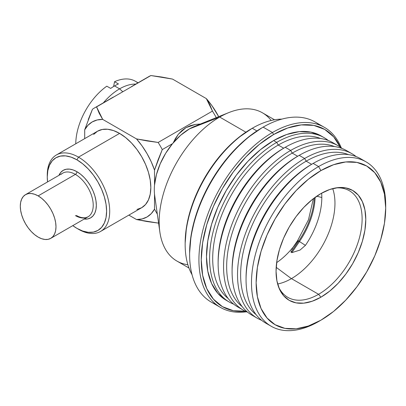 <?xml version="1.0" encoding="UTF-8"?>
<svg xmlns="http://www.w3.org/2000/svg" width="406" height="406" viewBox="0 0 406 406"><rect width="100%" height="100%" fill="white"/><g stroke="black" fill="none" stroke-linecap="round" stroke-linejoin="round"><path stroke-width="0.61" d="M293.553 246.792L297.867 240.976A2.74 0.294 34.3 0 1 297.613 240.611A2.74 0.294 34.3 0 1 298.694 241.068A56.505 32.622 120 0 0 314.269 197.991A56.505 32.622 -60 0 1 298.694 241.068A2.74 0.294 -145.7 0 0 297.613 240.616L308.474 219.773L313.351 198.686M276.181 267.321L291.396 278.643L276.181 267.321M291.031 252.283L298.694 241.068A2.74 0.294 34.3 0 1 299.455 241.534A56.678 32.724 120 0 0 315.112 197.367A56.678 32.724 120 0 1 299.455 241.534L305.429 245.371L299.455 241.534A2.74 0.294 -145.7 0 0 298.694 241.068L291.031 252.283L291.863 252.639L299.455 241.534L291.863 252.639L300.07 250.04L291.863 252.639L291.031 252.283L291.183 250.883L291.031 252.283M291.797 249.512L293.391 246.843L291.797 249.512M321.821 197.514L316.771 196.194L321.821 197.514A59.266 34.216 -60 0 1 305.429 245.371L300.07 250.04L305.429 245.371A59.266 34.216 120 0 0 321.821 197.514A59.266 34.216 120 0 0 321.643 193.165A59.266 34.216 -60 0 1 321.821 197.514M277.633 283.992A61.55 35.535 120 0 0 291.442 278.617L318.593 294.294A61.55 35.535 -60 0 1 287.818 297.344A61.55 35.535 -60 0 1 278.491 286.717A61.55 35.535 120 0 0 318.593 294.294L320.923 297.192A63.448 36.631 -60 0 1 279.008 288.067A63.448 36.631 -60 0 1 320.923 193.576L312.168 199.625L303.754 207.43L295.994 216.697L289.194 227.066L283.616 238.139L279.47 249.487L276.917 260.682L276.055 271.284L276.917 280.896L279.47 289.138L283.616 295.705L289.194 300.333L295.994 302.851L303.754 303.16L312.168 301.247L320.923 297.192L329.672 291.143L338.091 283.332L345.846 274.07L352.647 263.702L358.224 252.628L362.37 241.276L364.923 230.085L365.786 219.479L364.923 209.872L362.37 201.625L358.224 195.063L352.647 190.434L345.846 187.917L338.091 187.608L329.672 189.516L320.923 193.576A63.448 36.631 -60 0 1 336.929 187.745A63.448 36.631 -60 0 1 365.045 229.309A63.448 36.631 -60 0 1 320.923 297.192L318.593 294.294A61.55 35.535 120 0 0 361.254 229.375A61.55 35.535 120 0 0 335.508 187.968A61.55 35.535 -60 0 1 349.368 190.734A61.55 35.535 -60 0 1 358.802 240.058A61.55 35.535 -60 0 1 318.593 294.294L291.442 278.617A61.55 35.535 120 0 0 332.712 188.587M366.045 161.852L360.614 158.716A94.902 54.795 120 0 0 313.163 163.415L318.593 166.551A94.902 54.795 120 0 0 251.487 282.784A94.902 54.795 120 0 0 318.593 321.527L320.923 320.182A91.609 52.892 -60 0 1 256.14 282.784A91.609 52.892 -60 0 1 320.923 170.581L333.559 164.724L345.709 161.964L356.91 162.41L366.725 166.044L374.784 172.728L380.767 182.208L384.457 194.109L385.7 207.984L385.7 205.294A94.902 54.795 120 0 0 318.593 166.551L320.923 170.581A91.609 52.892 -60 0 1 385.7 207.984A91.609 52.892 -60 0 1 320.923 320.182L318.593 321.527A94.902 54.795 -60 0 1 271.142 326.226A94.902 54.795 -60 0 1 256.597 250.182A94.902 54.795 -60 0 1 318.593 166.551A94.902 54.795 -60 0 1 366.045 161.852A94.902 54.795 -60 0 1 385.69 206.654M385.7 207.984L384.457 223.295L380.767 239.454L374.784 255.841L366.725 271.827L356.91 286.798L345.709 300.176L333.559 311.453L320.923 320.182L308.281 326.043L296.131 328.804L284.931 328.358L275.116 324.719L267.062 318.035L261.073 308.56L257.389 296.659L256.14 282.784L257.389 267.473L261.073 251.309L267.062 234.922L275.116 218.935L284.931 203.969L296.131 190.587L308.281 179.315L320.923 170.581L318.593 166.551L313.163 163.415A94.902 54.795 120 0 0 251.167 247.046A94.902 54.795 120 0 0 265.712 323.095A94.902 54.795 120 0 0 268.503 324.526A94.902 54.795 -60 0 1 246.056 279.648A94.902 54.795 -60 0 1 313.163 163.415A94.902 54.795 -60 0 1 363.253 160.416M306.18 161.177L311.61 164.313L306.18 161.177A92.71 53.526 -60 0 1 348.495 154.625A92.71 53.526 120 0 0 306.18 161.177L304.627 158.487L306.18 161.177A92.71 53.526 120 0 0 246.721 239.332A92.71 53.526 120 0 0 256.11 314.64A92.71 53.526 -60 0 1 246.721 239.332A92.71 53.526 -60 0 1 306.18 161.177M356.153 156.584A94.902 54.795 120 0 0 304.627 158.487A94.902 54.795 -60 0 1 352.078 153.788A94.902 54.795 -60 0 1 356.153 156.584M352.078 153.788L346.648 150.651A94.902 54.795 120 0 0 299.197 155.356L304.627 158.487L299.197 155.356A94.902 54.795 -60 0 1 349.287 152.357M292.218 153.113L297.649 156.249L292.218 153.113A92.71 53.526 -60 0 1 334.529 146.566A92.71 53.526 120 0 0 292.218 153.113L290.666 150.428L292.218 153.113A92.71 53.526 120 0 0 232.755 231.268A92.71 53.526 120 0 0 242.149 306.576A92.71 53.526 -60 0 1 232.755 231.268A92.71 53.526 -60 0 1 292.218 153.113M342.192 148.525A94.902 54.795 120 0 0 290.666 150.428A94.902 54.795 -60 0 1 338.117 145.729A94.902 54.795 -60 0 1 342.192 148.525M338.117 145.729L332.687 142.592A94.902 54.795 120 0 0 285.235 147.292L290.666 150.428L285.235 147.292A94.902 54.795 -60 0 1 335.32 144.292M278.252 145.054L283.682 148.185L278.252 145.054A92.71 53.526 -60 0 1 320.562 138.502A92.71 53.526 120 0 0 278.252 145.054L276.699 142.364L278.252 145.054A92.71 53.526 120 0 0 218.793 223.209A92.71 53.526 120 0 0 228.182 298.517A92.71 53.526 -60 0 1 218.793 223.209A92.71 53.526 -60 0 1 278.252 145.054M328.226 140.461A94.902 54.795 120 0 0 276.699 142.364A94.902 54.795 -60 0 1 324.15 137.664A94.902 54.795 -60 0 1 328.226 140.461M324.15 137.664L321.05 135.873A94.902 54.795 120 0 0 273.598 140.572L276.699 142.364L273.598 140.572L260.505 149.621L247.919 161.299L236.317 175.159L226.147 190.663L217.799 207.227L211.597 224.203L207.781 240.941L206.492 256.805L207.781 271.178L211.597 283.51L217.799 293.325L226.147 300.247A94.902 54.795 120 0 0 227.725 301.1M324.409 127.362L315.102 121.988A103.956 60.017 120 0 0 263.124 127.134L272.436 132.508A103.956 60.017 -60 0 1 324.409 127.362A103.956 60.017 -60 0 1 341.233 147.779A103.956 60.017 120 0 0 272.436 132.508L273.598 134.528A102.307 59.068 -60 0 1 340.228 147.058M245.427 311.265A102.307 59.068 -60 0 1 202.695 242.402A102.307 59.068 -60 0 1 273.598 134.528L272.436 132.508A103.956 60.017 120 0 0 200.112 243.955A103.956 60.017 120 0 0 246.549 311.778A103.956 60.017 -60 0 1 220.458 307.418A103.956 60.017 -60 0 1 204.522 224.117A103.956 60.017 -60 0 1 272.436 132.508L263.124 127.134A103.956 60.017 -60 0 1 263.124 127.134A103.956 60.017 120 0 0 195.215 218.743A103.956 60.017 120 0 0 211.145 302.044A103.956 60.017 120 0 0 216.012 304.368A103.956 60.017 -60 0 1 189.617 254.455A103.956 60.017 -60 0 1 263.124 127.139A103.956 60.017 -60 0 1 319.547 125.038M252.263 128.255L256.902 130.935L252.263 128.255A94.902 54.795 -60 0 1 281.901 119.11A94.902 54.795 120 0 0 252.263 128.255L238.236 137.817L225.863 149.291L214.464 162.913L204.472 178.153L196.271 194.423L190.175 211.105L186.425 227.558L185.156 243.143A93.258 53.841 120 0 1 251.101 128.93A93.258 53.841 120 0 0 251.101 128.93L252.263 128.255A94.902 54.795 120 0 0 192.058 274.725A94.902 54.795 -60 0 1 185.156 244.488A94.902 54.795 -60 0 1 252.263 128.255M274.537 119.79L262.469 112.822A85.575 49.41 120 0 0 219.682 117.06L245.874 132.183L219.682 117.06A85.575 49.41 -60 0 1 228.735 112.619A85.575 49.41 -60 0 1 271.157 120.48M228.735 112.619L194.677 126.327A49.674 28.679 120 0 0 189.424 128.905L219.682 117.06L189.424 128.905L180.695 135.213L172.52 143.673L162.273 149.591A65.828 38.007 -120 0 0 158.147 142.45L147.226 140.953L136.512 138.913L102.693 119.389L96.572 106.9L150.875 75.546A65.828 38.007 -120 0 0 148.753 76.622L131.585 86.534M47.269 176.087A44.158 25.497 60 0 1 56.404 154.96A44.158 25.497 60 0 1 78.485 157.147L119.603 133.407L125.693 137.619L131.549 143.049L136.949 149.499L141.684 156.716L145.566 164.42L148.449 172.322L150.23 180.112L150.829 187.491L150.23 194.18L148.449 199.919L145.566 204.487L141.684 207.71A44.158 25.497 -120 0 0 148.449 172.322A44.158 25.497 -120 0 0 119.603 133.407L78.485 157.147A44.158 25.497 60 0 1 107.331 196.062A44.158 25.497 60 0 1 100.566 231.445A44.158 25.497 60 0 1 78.485 229.258A44.158 25.497 -120 0 0 109.711 211.232A44.158 25.497 -120 0 0 78.485 157.147L76.932 159.832A41.965 24.228 60 0 1 106.605 211.232A41.965 24.228 60 0 1 76.932 228.365L82.722 231.05L88.29 232.313L93.421 232.105L97.917 230.441L101.607 227.38L104.347 223.041L106.037 217.586L106.605 211.232L106.037 204.218L104.347 196.814L101.607 189.308L97.917 181.984L93.421 175.128L88.29 168.997L82.722 163.836L76.932 159.832L71.146 157.147L65.579 155.884L60.448 156.092L55.952 157.756L52.262 160.817L49.517 165.156L47.827 170.611L47.258 176.965L47.548 181.924A41.965 24.228 60 0 1 47.258 176.965A41.965 24.228 60 0 1 76.932 159.832L78.485 157.147A44.158 25.497 -120 0 0 47.258 175.174L47.258 176.965M138.055 82.799L135.365 81.246A49.37 28.506 120 0 0 114.558 81.702L118.44 83.941A49.37 28.506 120 0 0 114.558 85.93L119.603 88.843A49.37 28.506 -60 0 1 135.817 84.093A49.37 28.506 120 0 0 119.603 88.843A49.37 28.506 120 0 0 103.388 102.814A49.37 28.506 -60 0 1 119.603 88.843L122.739 91.685L119.603 88.843L114.558 85.93A49.37 28.506 -60 0 1 118.44 83.941L114.558 81.702A49.37 28.506 -60 0 1 137.791 82.951M113.355 97.059L94.446 107.976A65.828 38.007 60 0 1 96.572 106.9A65.828 38.007 -120 0 0 92.451 109.28A65.828 38.007 60 0 1 94.446 107.976M75.77 143.78A49.37 28.506 -60 0 1 106.803 86.179A49.37 28.506 120 0 0 75.77 143.78M50.76 238.347L88 216.85A25.233 14.57 -120 0 0 91.868 196.626A25.233 14.57 -120 0 0 75.384 174.392L38.144 195.89A25.233 14.57 60 0 1 54.627 218.129A25.233 14.57 60 0 1 50.76 238.347A25.233 14.57 60 0 1 38.144 237.099L34.662 234.693L31.313 231.587L28.232 227.903L25.527 223.777L23.309 219.377L21.66 214.86L20.645 210.409L20.3 206.192L20.645 202.371L21.66 199.092L23.309 196.479L25.527 194.641L28.232 193.637L31.313 193.515L34.662 194.276L38.144 195.89L41.625 198.295L44.97 201.401L48.055 205.086L50.76 209.207L52.978 213.612L54.627 218.129L55.642 222.579L55.987 226.797L55.642 230.618L54.627 233.897L52.978 236.505L50.76 238.347L48.055 239.347L44.97 239.469L41.625 238.713L38.144 237.099A25.233 14.57 60 0 1 21.66 214.86A25.233 14.57 60 0 1 25.527 194.641A25.233 14.57 60 0 1 38.144 195.89L75.384 174.392A2.192 1.269 120 0 0 76.932 171.702L73.151 169.947L69.512 169.124L66.158 169.256L63.219 170.342L60.809 172.347L58.941 175.346A27.43 15.834 60 0 1 76.932 171.702A2.192 1.269 -60 0 1 75.384 174.392A25.233 14.57 -120 0 0 61.184 174.316M75.384 215.596A25.233 14.57 -120 0 0 89.579 215.672A25.233 14.57 -120 0 0 91.37 195.078A25.233 14.57 -120 0 0 75.384 174.392A25.233 14.57 -120 0 0 62.763 173.139L25.527 194.641M76.932 171.702A27.43 15.834 60 0 1 95.973 200.833A27.43 15.834 60 0 1 84.174 219.057L87.706 218.941L90.65 217.855L93.06 215.85L94.852 213.013L95.953 209.45L96.329 205.294L95.953 200.711L94.852 195.875L93.06 190.967L90.65 186.181L87.706 181.7L84.357 177.691L80.718 174.316L76.932 171.702M72.786 225.629L76.932 228.365A41.965 24.228 60 0 1 72.786 225.629M110.681 88.417L106.803 86.179L110.681 88.417A49.37 28.506 -60 0 1 114.558 85.93A49.37 28.506 120 0 0 110.681 88.417M113.594 86.503L114.558 81.702L113.594 86.503M88.269 119.526L92.451 109.28L84.692 129.783L84.692 138.629L84.722 129.681M84.692 129.783A54.856 31.673 60 0 1 102.693 119.389L99.176 113.228L96.572 106.9L150.875 75.546L172.514 79.079L206.329 98.602L209.861 104.789L212.455 111.097L158.147 142.45L136.512 138.913A54.856 31.673 60 0 1 154.513 170.094L162.273 149.591L172.52 143.673A49.674 28.679 120 0 0 154.513 185.156L154.513 170.094L151.215 161.755L147.033 153.625L142.085 145.942L136.512 138.913L102.693 119.389L97.12 119.983L92.172 121.957L87.99 125.256L84.692 129.783M119.603 133.407A44.158 25.497 -120 0 0 97.521 131.219L102.256 129.468L107.651 129.255L113.513 130.585L119.603 133.407M146.754 77.927A65.828 38.007 60 0 1 150.875 75.546L161.847 77.049L172.514 79.079L206.329 98.602L212.455 111.097A65.828 38.007 60 0 1 216.261 117.638A65.828 38.007 -120 0 0 212.455 111.097L158.147 142.45A65.828 38.007 60 0 1 162.273 149.591L158.091 159.837L154.513 170.094L154.513 185.156A49.674 28.679 120 0 0 154.513 194.083L154.513 209.141A54.856 31.673 60 0 1 136.512 219.539L147.226 221.575L158.147 223.072A65.828 38.007 -120 0 0 158.563 222.884A65.828 38.007 60 0 1 158.147 223.072L136.512 219.539L142.085 218.946L147.033 216.971L151.215 213.673L154.513 209.141L154.513 194.083A49.674 28.679 120 0 0 154.696 195.585L159.847 231.933A85.575 49.41 -60 0 1 219.682 117.06A85.575 49.41 120 0 0 163.775 192.469A85.575 49.41 120 0 0 176.889 261.043L188.963 268.011M128.849 215.114L136.512 219.539L128.849 215.114M157.325 214.14L154.513 209.141L157.325 214.119M100.566 231.445L141.684 207.71L136.949 209.46M93.639 134.442L97.521 131.219L56.404 154.96M175.392 138.578L173.225 142.831L178.32 134.274L175.392 138.578M181.827 130.595L178.32 134.274L185.912 127.672L181.827 130.595M190.475 125.611L185.912 127.672L195.469 124.398L190.475 125.611M200.635 124.028L195.469 124.398L200.402 124.023M218.692 116.659A54.856 31.673 -120 0 0 206.329 98.602L211.907 105.631L218.692 116.659M154.716 195.743L154.513 194.083A49.674 28.679 120 0 1 154.513 185.156L156.427 174.61L160.228 163.77L165.694 153.26L172.52 143.673A49.674 28.679 120 0 1 189.424 128.905L194.936 126.225M187.871 264.737A85.575 49.41 -60 0 1 159.847 231.933M261.961 127.809L247.848 137.563L234.277 150.149L221.767 165.09L210.805 181.807L201.807 199.661L195.124 217.961L191.008 236.008L189.617 253.111A102.307 59.068 120 0 1 261.961 127.809L263.124 127.139L261.961 127.809M245.914 311.219L233.404 310.722L222.442 306.662L213.444 299.197L206.761 288.615L202.645 275.324L201.254 259.83L202.645 242.727L206.761 224.68L213.444 206.38L222.442 188.526L233.404 171.809L245.914 156.868L259.485 144.277L273.598 134.528L287.712 127.981L301.282 124.901L313.787 125.398L324.749 129.458L333.747 136.923L340.436 147.505M321.05 135.873L310.879 132.107L299.278 131.645L286.687 134.503L273.598 140.572A94.902 54.795 120 0 0 211.597 224.203A94.902 54.795 120 0 0 226.147 300.247L229.248 302.039A94.902 54.795 -60 0 1 214.703 225.995A94.902 54.795 -60 0 1 276.699 142.364A94.902 54.795 120 0 0 213.612 229.877A94.902 54.795 120 0 0 233.709 304.17A94.902 54.795 -60 0 1 229.248 302.039M218.134 262.621A92.71 53.526 -60 0 1 283.682 148.185A92.71 53.526 120 0 0 283.682 148.19A92.71 53.526 120 0 0 218.129 261.733L218.129 263.524A94.902 54.795 -60 0 1 285.235 147.292L283.682 148.185L285.235 147.292A94.902 54.795 120 0 0 223.234 230.923A94.902 54.795 120 0 0 237.784 306.966A94.902 54.795 120 0 0 240.575 308.403A94.902 54.795 -60 0 1 218.129 263.524M247.675 312.234A94.902 54.795 -60 0 1 243.214 310.103A94.902 54.795 -60 0 1 228.664 234.054A94.902 54.795 -60 0 1 290.666 150.428A94.902 54.795 120 0 0 227.573 237.941A94.902 54.795 120 0 0 247.675 312.234M232.095 270.68A92.71 53.526 -60 0 1 297.649 156.249A92.71 53.526 120 0 0 297.644 156.249A92.71 53.526 120 0 0 232.09 269.792L232.09 271.584A94.902 54.795 -60 0 1 299.197 155.356L297.649 156.249L299.197 155.356A94.902 54.795 120 0 0 237.2 238.982A94.902 54.795 120 0 0 251.745 315.031A94.902 54.795 120 0 0 254.542 316.462A94.902 54.795 -60 0 1 232.09 271.584M261.637 320.298A94.902 54.795 -60 0 1 257.181 318.167A94.902 54.795 -60 0 1 242.631 242.118A94.902 54.795 -60 0 1 304.627 158.487A94.902 54.795 120 0 0 241.54 246A94.902 54.795 120 0 0 261.637 320.298M246.061 278.744A92.71 53.526 -60 0 1 311.61 164.313L311.61 164.313A92.71 53.526 120 0 0 246.056 277.856L246.056 279.648M313.163 163.415L311.61 164.313L313.163 163.415M276.638 262.631A57.845 33.399 120 0 0 293.391 246.843A57.845 33.399 -60 0 1 276.638 262.631M292.904 247.508L297.613 240.616M76.48 215.49C77.622 216.231 81.515 218.286 85.722 217.687L88 216.85M185.156 244.488L185.156 243.143M189.617 254.455L189.617 253.111M220.458 307.418L211.145 302.044M243.214 310.103L237.784 306.966M257.181 318.167L251.745 315.031M271.142 326.226L265.712 323.095"/></g></svg>
